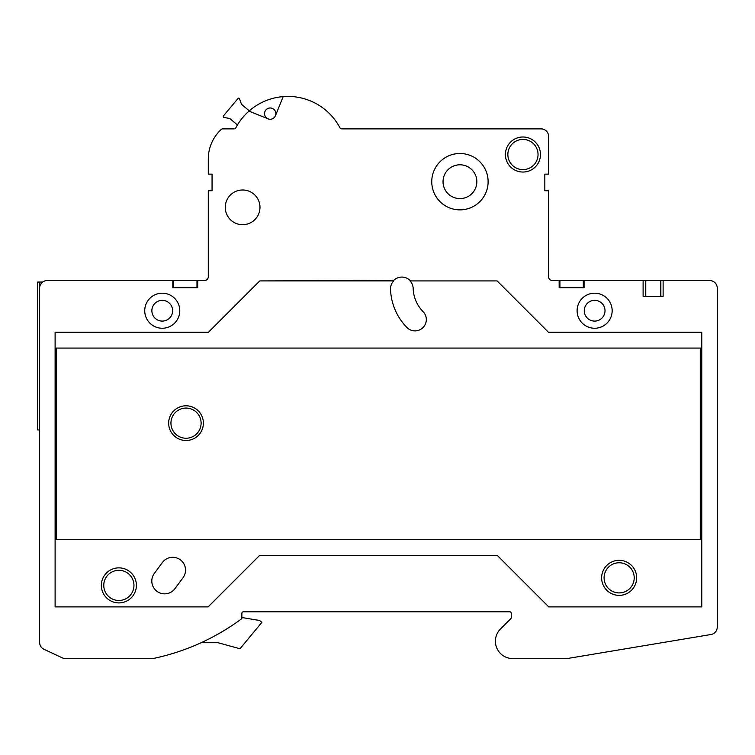 <?xml version="1.0" encoding="UTF-8"?>
<svg xmlns="http://www.w3.org/2000/svg" width="755" height="755" viewBox="0 0 755 755"><rect width="100%" height="100%" fill="white"/><g stroke="black" fill="none" stroke-linecap="round" stroke-linejoin="round"><path stroke-width="1.13" d="M186.023 405.794A17.356 17.356 0 0 0 168.667 423.149A17.356 17.356 0 0 0 186.023 440.505A17.356 17.356 0 0 0 203.378 423.149A17.356 17.356 0 0 0 186.023 405.794M410.163 280.539A11.693 11.693 0 0 0 393.553 280.539L259.748 280.917L393.704 280.917A11.325 11.325 0 0 0 390.533 289.127A57.352 57.352 0 0 0 406.747 327.311A11.325 11.325 0 0 0 425.471 323.876A11.325 11.325 0 0 0 422.979 311.532A34.711 34.711 0 0 1 413.164 288.419A11.316 11.316 0 0 0 410.003 280.917L497.13 280.917L410.003 280.917M619.157 560.323A17.516 17.516 0 0 0 601.631 577.839A17.516 17.516 0 0 0 619.157 595.365A17.516 17.516 0 0 0 636.673 577.839A17.516 17.516 0 0 0 619.157 560.323M118.865 567.864A17.516 17.516 0 0 0 101.349 585.389A17.516 17.516 0 0 0 118.865 602.905A17.516 17.516 0 0 0 136.391 585.389A17.516 17.516 0 0 0 118.865 567.864M164.628 593.855A12.816 12.816 0 0 0 174.934 588.664L183.012 577.745A12.816 12.816 0 0 0 180.332 559.814A12.816 12.816 0 0 0 162.4 562.494L154.322 573.413A12.816 12.816 0 0 0 164.628 593.855M186.023 408.068A15.091 15.091 0 0 1 201.113 423.149A15.091 15.091 0 0 1 186.023 438.24A15.091 15.091 0 0 1 170.941 423.149A15.091 15.091 0 0 1 186.023 408.068M42.648 282.049L37.75 282.049L37.75 429.944L39.637 429.944L39.637 642.458A7.55 7.55 0 0 0 43.998 649.291L62.391 657.879A7.55 7.55 0 0 0 65.581 658.577L152.038 658.577A7.55 7.55 0 0 0 153.605 658.417A226.377 226.377 0 0 0 241.864 618.59L241.864 613.305A1.51 1.51 0 0 1 243.374 611.795L509.738 611.795A1.51 1.51 0 0 1 511.248 613.305L511.248 617.59A1.51 1.51 0 0 1 510.805 618.656L500.48 628.981A17.337 17.337 0 0 0 512.749 658.577L566.458 658.577A7.55 7.55 0 0 0 567.703 658.473L710.946 634.511A7.55 7.55 0 0 0 717.25 627.065L717.25 288.08A7.55 7.55 0 0 0 709.7 280.539L583.313 280.539L583.313 287.702L559.917 287.702L559.917 280.539L552.377 280.539A3.775 3.775 0 0 1 548.602 276.764L548.602 190.741L544.827 190.741L544.827 174.141L548.602 174.141L548.602 136.41A7.55 7.55 0 0 0 541.052 128.869L341.873 128.869A2.265 2.265 0 0 1 339.873 127.661A58.862 58.862 0 0 0 283.172 96.612L275.452 115.723A5.662 5.662 0 0 1 268.082 118.846L248.971 111.127A58.862 58.862 0 0 1 283.172 96.612M594.629 328.246A17.525 17.525 0 0 1 577.103 310.72A17.525 17.525 0 0 1 594.629 293.195A17.525 17.525 0 0 1 612.154 310.72A17.525 17.525 0 0 1 594.629 328.246M522.941 172.046A17.525 17.525 0 0 1 505.416 154.52A17.525 17.525 0 0 1 522.941 136.995A17.525 17.525 0 0 1 540.476 154.52A17.525 17.525 0 0 1 522.941 172.046M242.619 224.697A17.356 17.356 0 0 1 225.264 207.342A17.356 17.356 0 0 1 242.619 189.986A17.356 17.356 0 0 1 259.975 207.342A17.356 17.356 0 0 1 242.619 224.697M162.259 328.246A17.525 17.525 0 0 1 144.734 310.72A17.525 17.525 0 0 1 162.259 293.195A17.525 17.525 0 0 1 179.784 310.72A17.525 17.525 0 0 1 162.259 328.246M459.937 209.871A28.18 28.18 0 0 1 431.756 181.691A28.18 28.18 0 0 1 459.937 153.501A28.18 28.18 0 0 1 488.117 181.691A28.18 28.18 0 0 1 459.937 209.871M619.157 562.768A15.072 15.072 0 0 1 634.219 577.839A15.072 15.072 0 0 1 619.157 592.911A15.072 15.072 0 0 1 604.085 577.839A15.072 15.072 0 0 1 619.157 562.768M118.865 570.299A15.091 15.091 0 0 1 133.956 585.389A15.091 15.091 0 0 1 118.865 600.48A15.091 15.091 0 0 1 103.775 585.389A15.091 15.091 0 0 1 118.865 570.299M131.691 280.539L75.859 280.539L131.691 280.539M270.205 119.262A5.662 5.662 0 0 0 275.858 113.599A5.662 5.662 0 0 0 264.646 112.523A5.662 5.662 0 0 0 268.082 118.846M594.629 300.348A10.372 10.372 0 0 0 584.257 310.72A10.372 10.372 0 0 0 594.629 321.092A10.372 10.372 0 0 0 605.01 310.72A10.372 10.372 0 0 0 594.629 300.348M522.941 139.43A15.091 15.091 0 0 1 538.041 154.52A15.091 15.091 0 0 1 522.941 169.611A15.091 15.091 0 0 1 507.851 154.52A15.091 15.091 0 0 1 522.941 139.43M162.259 300.348A10.372 10.372 0 0 0 151.878 310.72A10.372 10.372 0 0 0 162.259 321.092A10.372 10.372 0 0 0 172.631 310.72A10.372 10.372 0 0 0 162.259 300.348M459.937 198.593A16.903 16.903 0 0 1 443.034 181.691A16.903 16.903 0 0 1 459.937 164.788A16.903 16.903 0 0 1 476.839 181.691A16.903 16.903 0 0 1 459.937 198.593M39.26 282.049L39.26 429.944M201.085 642.731L217.685 642.731A3.02 3.02 0 0 1 218.488 642.845L239.977 648.772L261.862 622.365L259.597 620.478L241.864 617.524M249.282 110.853L241.704 104.501A0.755 0.755 0 0 1 241.477 104.181L239.439 98.575L238.146 98.339L223.187 116.176L223.631 117.403L229.511 118.441A0.755 0.755 0 0 1 229.86 118.601L237.447 124.962M56.531 280.539L47.178 280.539A7.55 7.55 0 0 0 39.637 288.08L39.637 642.458M238.854 98.084L238.146 98.339M248.971 111.127A58.862 58.862 0 0 0 235.919 127.661A2.265 2.265 0 0 1 233.918 128.869L222.744 128.869A2.265 2.265 0 0 0 221.206 129.473A40.326 40.326 0 0 0 208.286 159.05L208.286 174.141L212.061 174.141L212.061 190.741L208.286 190.741L208.286 276.764A3.775 3.775 0 0 1 204.511 280.539L47.178 280.539M169.422 654.472L167.157 655.113M173.574 280.539L173.574 287.702L196.97 287.702L196.97 280.539M241.864 613.305A1.51 1.51 0 0 1 243.374 611.795M511.248 617.59A1.51 1.51 0 0 1 510.805 618.656L500.48 628.981M717.25 425.037L717.25 434.314M583.313 280.539L559.917 280.539M197.725 280.539L197.725 287.702L172.82 287.702L172.82 280.539M663.116 280.539L663.116 296.385L643.109 296.385L643.109 280.539M584.068 280.539L584.068 287.702L559.162 287.702L559.162 280.539M259.748 280.917L208.446 332.228L55.106 332.228L55.106 606.888L208.125 606.888L259.437 555.586L497.451 555.586L548.753 606.888L701.782 606.888L701.782 332.228L548.441 332.228L497.13 280.917M56.238 348.074L56.238 539.731L700.649 539.731L700.649 348.074L56.238 348.074M660.861 280.539L660.861 296.385M660.436 280.539L660.436 296.385M645.78 296.385L645.78 280.539M645.365 296.385L645.365 280.539"/></g></svg>
